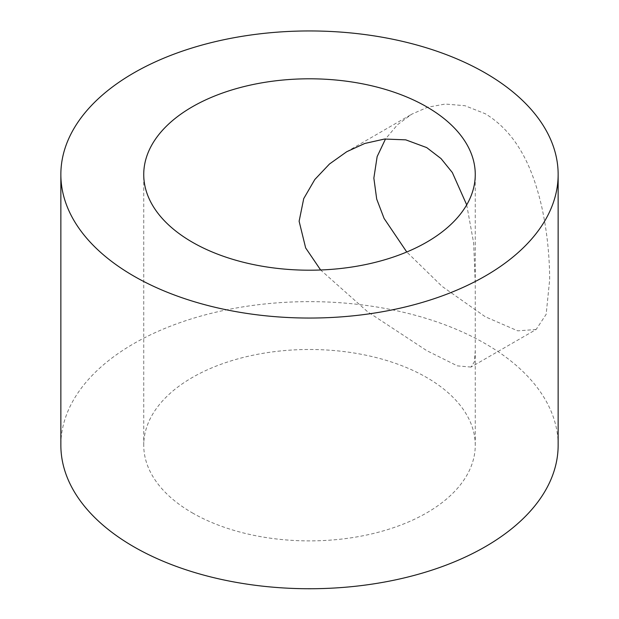 <?xml version="1.0" encoding="UTF-8"?>
<svg xmlns="http://www.w3.org/2000/svg" width="619" height="619" viewBox="0 0 619 619"><rect width="100%" height="100%" fill="white"/><g stroke="black" fill="none" stroke-linecap="round" stroke-linejoin="round"><path stroke-width="0.46" stroke-dasharray="3.1 2.32" d="M558.145 445.193A248.645 143.554 0 0 0 309.5 301.639A248.645 143.554 0 0 0 60.855 445.193M466.703 204.85L473.659 242.965L475.26 282.937L475.26 350.609L474.425 361.697L471.028 367.067L536.124 329.494L546.151 314.344L549.672 279.626C549.525 253.844 546.747 228.991 541.346 205.075C533.238 171.123 518.923 134.238 485.319 113.764L464.962 105.71L445.254 104.046L427.567 107.257L411.797 114.159L397.452 124.775L385.521 138.942M536.124 329.494L517.747 330.848L485.319 316.781L442.036 286.342L406.76 251.995M192.292 512.857A165.76 95.697 0 0 0 372.932 533.609A165.76 95.697 0 0 0 475.26 445.193A165.76 95.697 0 0 0 309.5 349.487A165.76 95.697 0 0 0 143.74 445.193A165.76 95.697 0 0 0 192.292 512.857M471.028 367.067L457.333 365.868L426.708 350.617L367.671 311.806L320.627 269.985M346.71 151.74L411.797 114.159M475.26 445.193L475.26 350.609M475.26 282.937L475.26 174.504M143.74 445.193L143.74 174.504"/><path stroke-width="0.93" d="M133.681 276.004A248.645 143.554 0 0 0 404.648 307.125A248.645 143.554 0 0 0 558.145 174.504A248.645 143.554 0 0 0 309.5 30.95A248.645 143.554 0 0 0 60.855 174.504A248.645 143.554 0 0 0 133.681 276.004M60.855 174.504L60.855 445.193A248.645 143.554 0 0 0 133.681 546.693A248.645 143.554 0 0 0 404.648 577.813A248.645 143.554 0 0 0 558.145 445.193L558.145 174.504M385.521 138.942L377.141 156.607L373.853 178.117L376.7 199.086L384.082 218.422L406.76 251.995M192.292 242.176A165.76 95.697 0 0 0 372.932 262.92A165.76 95.697 0 0 0 475.26 174.504A165.76 95.697 0 0 0 309.5 78.799A165.76 95.697 0 0 0 143.74 174.504A165.76 95.697 0 0 0 192.292 242.176M466.703 204.85L452.342 172.554L441.045 158.596L426.708 147.601L405.755 139.848L384.554 139.035L364.746 143.476L346.71 151.74L329.494 163.996L314.808 179.518L303.728 198.606L299.116 221.262L305.654 247.933L320.627 269.985"/></g></svg>
